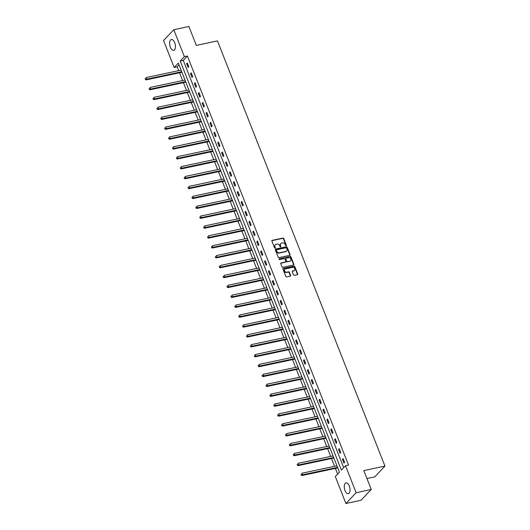 <?xml version="1.0" encoding="UTF-8"?>
<svg xmlns="http://www.w3.org/2000/svg" width="530" height="530" viewBox="0 0 530 530"><rect width="100%" height="100%" fill="white"/><g stroke="black" fill="none" stroke-linecap="round" stroke-linejoin="round"><path stroke-width="0.79" d="M286.114 245.708A0.49 0.404 43.4 0 0 286.359 245.185L283.755 238.573A0.696 0.576 43.4 0 0 282.914 238.076L272.241 240.348A0.696 0.576 43.4 0 0 271.89 241.097L274.494 247.709A0.49 0.404 43.4 0 0 275.328 247.53L274.99 246.675A2.233 1.835 43.4 0 1 275.269 244.741A2.233 1.835 43.4 0 1 276.103 244.277L276.991 244.091A2.233 1.835 43.4 0 1 279.674 245.681L280.012 246.536A0.49 0.404 43.4 0 0 280.84 246.357L280.502 245.503A2.233 1.835 43.4 0 1 280.781 243.568A2.233 1.835 43.4 0 1 281.615 243.104L282.51 242.919A2.233 1.835 43.4 0 1 285.193 244.509L285.531 245.363A0.49 0.404 43.4 0 0 286.114 245.708A0.49 0.404 43.4 0 0 286.081 245.476L283.477 238.864A0.696 0.576 43.4 0 0 282.636 238.368L271.963 240.64A0.696 0.576 43.4 0 0 271.87 240.666M275.077 248.053A0.49 0.404 43.4 0 0 275.05 247.821L274.99 246.675M280.595 246.881A0.49 0.404 43.4 0 0 280.569 246.649L280.502 245.503M345.003 490.548A5.538 2.729 78 0 1 346.01 482.856A5.538 2.729 78 0 1 349.316 485.99A5.538 2.729 78 0 1 348.309 493.682A5.538 2.729 78 0 1 345.003 490.548M170.375 47.223A5.538 2.729 78 0 1 171.375 39.531A5.538 2.729 78 0 1 174.688 42.665A5.538 2.729 78 0 1 173.681 50.357A5.538 2.729 78 0 1 170.375 47.223M293.507 274.845A0.696 0.576 43.4 0 0 294.349 275.342L297.343 274.699A0.696 0.576 43.4 0 0 297.688 273.95L294.799 266.61A0.696 0.576 43.4 0 0 293.958 266.113L283.285 268.385A0.696 0.576 43.4 0 0 282.934 269.134L285.829 276.474A0.696 0.576 43.4 0 0 286.664 276.971L290.288 276.203A0.696 0.576 43.4 0 0 290.632 275.454L289.393 272.314A0.696 0.576 43.4 0 0 288.558 271.817L286.763 272.195A1.862 1.537 43.4 0 1 285.451 268.869L292.481 267.372A1.862 1.537 43.4 0 1 293.792 270.704L292.62 270.949A0.696 0.576 43.4 0 0 292.269 271.698L293.507 274.845M173.767 29.713L188.879 26.5L196.319 45.394L217.466 40.896L384.952 466.089L363.805 470.587L371.252 489.481L356.14 492.695L345.918 503.5L335.305 476.556L339.452 472.17L178.305 63.083L174.165 67.469L163.545 40.518L173.767 29.713L184.387 56.657L180.24 61.043L341.386 470.13L345.527 465.744L356.14 492.695M345.527 465.744L348.548 465.101L187.408 56.014L184.387 56.657M289.718 255.347A0.696 0.576 43.4 0 0 290.069 254.599L287.174 247.252A0.696 0.576 43.4 0 0 286.332 246.755L275.66 249.027A0.696 0.576 43.4 0 0 275.308 249.776L278.204 257.123A0.696 0.576 43.4 0 0 279.045 257.62L289.718 255.347M290.983 256.931L293.878 264.278A0.696 0.576 43.4 0 1 293.527 265.026L282.854 267.292A0.696 0.576 43.4 0 1 282.013 266.802L280.781 263.655A0.696 0.576 43.4 0 1 281.125 262.906L285.458 261.986A0.696 0.576 43.4 0 0 285.802 261.237L284.981 259.15A0.696 0.576 43.4 0 0 284.146 258.66L279.635 259.614A0.49 0.404 43.4 0 1 279.29 258.746L290.148 256.434A0.696 0.576 43.4 0 1 290.983 256.931L290.712 257.222L293.6 264.569L293.878 264.278M366.945 478.55L374.73 476.894L384.952 466.089M187.408 56.014L183.261 60.4L343.698 467.685M186.613 63.686L188.11 67.489L188.799 66.76L187.302 62.951L186.613 63.686L187.514 63.494M190.508 73.577L192.006 77.38L192.695 76.651L191.198 72.842L190.508 73.577L191.41 73.385M194.404 83.468L195.901 87.271L196.59 86.542L195.093 82.733L194.404 83.468L195.305 83.276M198.299 93.359L199.797 97.162L200.486 96.433L198.989 92.624L198.299 93.359L199.201 93.167M202.195 103.251L203.692 107.053L204.381 106.325L202.884 102.515L202.195 103.251L203.096 103.058M206.09 113.142L207.588 116.945L208.283 116.216L206.779 112.406L206.09 113.142L206.992 112.95M209.986 123.033L211.483 126.836L212.179 126.107L210.682 122.297L209.986 123.033L210.894 122.841M213.881 132.924L215.385 136.727L216.074 135.998L214.577 132.189L213.881 132.924L214.789 132.732M217.777 142.815L219.281 146.618L219.97 145.889L218.473 142.08L217.777 142.815L218.685 142.623M221.679 152.706L223.176 156.509L223.865 155.78L222.368 151.971L221.679 152.706L222.58 152.514M225.575 162.597L227.072 166.4L227.761 165.671L226.264 161.862L225.575 162.597L226.476 162.405M229.47 172.489L230.967 176.291L231.656 175.562L230.159 171.753L229.47 172.489L230.371 172.296M233.366 182.38L234.863 186.182L235.552 185.454L234.055 181.644L233.366 182.38L234.267 182.188M237.261 192.271L238.758 196.073L239.447 195.345L237.95 191.535L237.261 192.271L238.162 192.079M241.157 202.162L242.654 205.965L243.349 205.236L241.846 201.427L241.157 202.162L242.058 201.97M245.052 212.053L246.549 215.856L247.245 215.127L245.741 211.318L245.052 212.053L245.953 211.861M248.948 221.944L250.452 225.747L251.14 225.018L249.643 221.209L248.948 221.944L249.855 221.752M252.843 231.835L254.347 235.638L255.036 234.909L253.539 231.1L252.843 231.835L253.751 231.643M256.745 241.726L258.243 245.529L258.931 244.8L257.434 240.991L256.745 241.726L257.646 241.534M260.641 251.618L262.138 255.42L262.827 254.691L261.33 250.882L260.641 251.618L261.542 251.425M264.536 261.509L266.034 265.311L266.723 264.583L265.225 260.773L264.536 261.509L265.437 261.316M268.432 271.4L269.929 275.202L270.618 274.474L269.121 270.664L268.432 271.4L269.333 271.208M272.327 281.291L273.825 285.094L274.514 284.365L273.016 280.555L272.327 281.291L273.228 281.099M276.223 291.182L277.72 294.985L278.416 294.256L276.912 290.447L276.223 291.182L277.124 290.99M280.118 301.073L281.615 304.876L282.311 304.147L280.807 300.338L280.118 301.073L281.019 300.881M284.014 310.964L285.518 314.767L286.207 314.038L284.709 310.229L284.014 310.964L284.921 310.772M287.909 320.855L289.413 324.658L290.102 323.929L288.605 320.12L287.909 320.855L288.817 320.663M291.811 330.746L293.309 334.549L293.998 333.82L292.5 330.011L291.811 330.746L292.712 330.554M295.707 340.638L297.204 344.44L297.893 343.712L296.396 339.902L295.707 340.638L296.608 340.445M299.602 350.529L301.1 354.332L301.789 353.603L300.291 349.793L299.602 350.529L300.503 350.337M303.498 360.42L304.995 364.223L305.684 363.494L304.187 359.684L303.498 360.42L304.399 360.228M307.393 370.311L308.891 374.114L309.58 373.385L308.082 369.576L307.393 370.311L308.294 370.119M311.289 380.202L312.786 384.005L313.482 383.276L311.978 379.467L311.289 380.202L312.19 380.01M315.184 390.093L316.682 393.896L317.377 393.167L315.873 389.358L315.184 390.093L316.085 389.901M319.08 399.984L320.577 403.787L321.273 403.058L319.775 399.249L319.08 399.984L319.988 399.792M322.975 409.875L324.479 413.678L325.168 412.95L323.671 409.14L322.975 409.875L323.883 409.683M326.871 419.767L328.375 423.569L329.064 422.841L327.566 419.031L326.871 419.767L327.779 419.575M330.773 429.658L332.27 433.46L332.959 432.732L331.462 428.922L330.773 429.658L331.674 429.466M334.668 439.549L336.166 443.352L336.855 442.623L335.357 438.813L334.668 439.549L335.57 439.357M338.564 449.44L340.061 453.243L340.75 452.514L339.253 448.705L338.564 449.44L339.465 449.248M342.459 459.331L343.957 463.134L344.646 462.405L343.149 458.596L342.459 459.331L343.36 459.139M179.014 64.885L177.186 66.826L178.69 70.656M179.531 72.776L182.585 80.547M183.426 82.667L186.487 90.438M187.322 92.558L190.383 100.329M191.217 102.449L194.278 110.22M195.113 112.34L198.174 120.111M199.008 122.231L202.069 130.002M202.904 132.122L205.965 139.893M206.799 142.013L209.86 149.785M210.695 151.905L213.756 159.676M214.597 161.796L217.651 169.567M218.493 171.687L221.547 179.458M222.388 181.578L225.449 189.349M226.284 191.469L229.344 199.24M230.179 201.36L233.24 209.131M234.075 211.251L237.135 219.023M237.97 221.143L241.031 228.914M241.865 231.034L244.926 238.805M245.761 240.925L248.822 248.696M249.663 250.816L252.717 258.587M253.559 260.707L256.613 268.478M257.454 270.598L260.515 278.369M261.35 280.489L264.41 288.26M265.245 290.38L268.306 298.151M269.141 300.272L272.201 308.043M273.036 310.163L276.097 317.934M276.932 320.054L279.992 327.825M280.827 329.945L283.888 337.716M284.723 339.836L287.783 347.607M288.625 349.727L291.679 357.498M292.52 359.618L295.581 367.389M296.416 369.509L299.476 377.281M300.311 379.4L303.372 387.172M304.207 389.292L307.267 397.063M308.102 399.183L311.163 406.954M311.998 409.074L315.058 416.845M315.893 418.965L318.954 426.736M319.789 428.856L322.849 436.627M323.691 438.747L326.745 446.518M327.586 448.638L330.647 456.409M331.482 458.529L334.543 466.301M335.377 468.421L337.617 474.111M371.252 489.481L361.029 500.287L345.918 503.5M177.186 66.826L174.165 67.469M183.261 60.4L180.24 61.043M280.655 243.72A2.233 1.835 43.4 0 0 280.509 243.86A2.233 1.835 43.4 0 0 280.231 245.794M275.136 244.893A2.233 1.835 43.4 0 0 274.99 245.032A2.233 1.835 43.4 0 0 274.712 246.967M289.811 255.321A0.696 0.576 43.4 0 0 289.791 254.89L286.896 247.543A0.696 0.576 43.4 0 0 286.061 247.053L275.381 249.319A0.696 0.576 43.4 0 0 275.289 249.352M286.611 248.113A0.49 0.404 43.4 0 0 286.028 247.768L276.653 249.762A0.49 0.404 43.4 0 0 276.408 250.286L276.766 251.187A2.233 1.835 43.4 0 0 279.449 252.777L285.856 251.412A2.233 1.835 43.4 0 0 286.69 250.955A2.233 1.835 43.4 0 0 286.969 249.02L286.611 248.113M276.375 250.054A0.49 0.404 43.4 0 0 276.137 250.577L276.408 250.286M286.544 251.088A2.233 1.835 43.4 0 1 286.412 251.246A2.233 1.835 43.4 0 1 285.577 251.704L279.171 253.068A2.233 1.835 43.4 0 1 276.488 251.478L276.137 250.577M293.62 264.993A0.696 0.576 43.4 0 0 293.6 264.569M285.544 261.959A0.696 0.576 43.4 0 1 285.18 262.277L280.847 263.198A0.696 0.576 43.4 0 0 280.761 263.224M279.29 258.746L290.148 256.434M289.95 261.032A1.862 1.537 43.4 0 0 288.638 257.699L286.16 258.229A0.696 0.576 43.4 0 0 285.816 258.978L286.631 261.058A0.696 0.576 43.4 0 0 287.472 261.555L289.671 261.323A1.862 1.537 43.4 0 0 290.5 260.78M285.796 258.547A0.696 0.576 43.4 0 0 285.537 259.269L285.816 258.978M289.671 261.323L287.194 261.846A0.696 0.576 43.4 0 1 286.359 261.356L285.537 259.269M290.712 257.222A0.696 0.576 43.4 0 0 289.87 256.725M294.335 270.452A1.862 1.537 43.4 0 1 293.514 270.996L292.341 271.241A0.696 0.576 43.4 0 0 292.249 271.274M284.623 269.406A1.862 1.537 43.4 0 0 286.485 272.486L286.763 272.195M290.374 276.176A0.696 0.576 43.4 0 0 290.354 275.746L289.115 272.606A0.696 0.576 43.4 0 0 288.28 272.109L286.485 272.486M297.436 274.673A0.696 0.576 43.4 0 0 297.416 274.248L294.521 266.901A0.696 0.576 43.4 0 0 293.68 266.404L283.007 268.677A0.696 0.576 43.4 0 0 282.914 268.703M181.088 70.145L146.128 77.579L146.75 79.162L146.061 79.897L181.83 72.285A0.709 0.583 -136.6 0 1 181.929 72.272M145.571 79.076L145.319 78.44L145.293 79.367L146.75 79.162L181.71 71.729M146.061 79.897L145.293 79.367M184.983 80.037L150.023 87.47L150.646 89.053L149.957 89.789L185.725 82.177A0.709 0.583 -136.6 0 1 185.825 82.163M149.467 88.967L149.215 88.331L149.188 89.259L150.646 89.053L185.606 81.62M149.957 89.789L149.188 89.259M188.879 89.928L153.919 97.361L154.541 98.944L153.852 99.68L189.621 92.068A0.709 0.583 -136.6 0 1 189.72 92.054M153.362 98.858L153.117 98.222L153.09 99.15L154.541 98.944L189.502 91.511M153.852 99.68L153.09 99.15M192.774 99.819L157.814 107.252L158.437 108.835L157.748 109.571L193.523 101.959A0.709 0.583 -136.6 0 1 193.616 101.945M157.258 108.749L157.012 108.113L156.986 109.041L158.437 108.835L193.397 101.402M157.748 109.571L156.986 109.041M196.67 109.71L161.71 117.143L162.339 118.727L161.643 119.462L197.418 111.85A0.709 0.583 -136.6 0 1 197.511 111.837M161.153 118.641L160.908 118.004L160.881 118.932L162.339 118.727L197.299 111.293M161.643 119.462L160.881 118.932M200.565 119.601L165.605 127.034L166.234 128.618L165.539 129.353L201.314 121.741A0.709 0.583 -136.6 0 1 201.407 121.728M165.055 128.532L164.803 127.896L164.777 128.823L166.234 128.618L201.195 121.184M165.539 129.353L164.777 128.823M204.461 129.492L169.507 136.925L170.13 138.509L169.441 139.244L205.209 131.632A0.709 0.583 -136.6 0 1 205.302 131.619M168.951 138.423L168.699 137.787L168.672 138.714L170.13 138.509L205.09 131.076M169.441 139.244L168.672 138.714M208.363 139.383L173.403 146.817L174.025 148.4L173.336 149.135L209.105 141.523A0.709 0.583 -136.6 0 1 209.198 141.51M172.846 148.314L172.594 147.678L172.568 148.605L174.025 148.4L208.986 140.967M173.336 149.135L172.568 148.605M212.258 149.274L177.298 156.708L177.921 158.291L177.232 159.026L213 151.414A0.709 0.583 -136.6 0 1 213.093 151.401M176.742 158.205L176.49 157.569L176.464 158.496L177.921 158.291L212.881 150.858M177.232 159.026L176.464 158.496M216.154 159.166L181.194 166.599L181.816 168.182L181.127 168.918L216.896 161.305A0.709 0.583 -136.6 0 1 216.989 161.292M180.637 168.096L180.385 167.46L180.359 168.388L181.816 168.182L216.777 160.749M181.127 168.918L180.359 168.388M220.049 169.057L185.089 176.49L185.712 178.073L185.023 178.809L220.791 171.197A0.709 0.583 -136.6 0 1 220.891 171.183M184.533 177.987L184.281 177.351L184.255 178.279L185.712 178.073L220.672 170.64M185.023 178.809L184.255 178.279M223.945 178.948L188.985 186.381L189.607 187.965L188.919 188.7L224.687 181.088A0.709 0.583 -136.6 0 1 224.786 181.075M188.428 187.878L188.177 187.242L188.15 188.17L189.607 187.965L224.568 180.531M188.919 188.7L188.15 188.17M227.84 188.839L192.88 196.272L193.503 197.856L192.814 198.591L228.589 190.979A0.709 0.583 -136.6 0 1 228.682 190.966M192.324 197.769L192.079 197.133L192.052 198.061L193.503 197.856L228.463 190.422M192.814 198.591L192.052 198.061M231.736 198.73L196.776 206.163L197.405 207.747L196.709 208.482L232.484 200.87A0.709 0.583 -136.6 0 1 232.577 200.857M196.219 207.661L195.974 207.025L195.948 207.952L197.405 207.747L232.359 200.314M196.709 208.482L195.948 207.952M235.631 208.621L200.671 216.054L201.301 217.638L200.605 218.373L236.38 210.761A0.709 0.583 -136.6 0 1 236.473 210.748M200.121 217.552L199.87 216.916L199.843 217.843L201.301 217.638L236.261 210.205M200.605 218.373L199.843 217.843M239.527 218.512L204.567 225.946L205.196 227.529L204.5 228.264L240.275 220.652A0.709 0.583 -136.6 0 1 240.368 220.639M204.017 227.443L203.765 226.807L203.739 227.734L205.196 227.529L240.156 220.096M204.5 228.264L203.739 227.734M243.429 228.403L208.469 235.837L209.092 237.42L208.403 238.156L244.171 230.543A0.709 0.583 -136.6 0 1 244.264 230.53M207.912 237.334L207.661 236.698L207.634 237.625L209.092 237.42L244.052 229.987M208.403 238.156L207.634 237.625M247.325 238.295L212.364 245.728L212.987 247.311L212.298 248.047L248.066 240.435A0.709 0.583 -136.6 0 1 248.159 240.421M211.808 247.225L211.556 246.589L211.53 247.517L212.987 247.311L247.947 239.878M212.298 248.047L211.53 247.517M251.22 248.186L216.26 255.619L216.883 257.202L216.194 257.938L251.962 250.326A0.709 0.583 -136.6 0 1 252.055 250.312M215.703 257.116L215.452 256.48L215.425 257.408L216.883 257.202L251.843 249.769M216.194 257.938L215.425 257.408M255.115 258.077L220.155 265.51L220.778 267.094L220.089 267.829L255.857 260.217A0.709 0.583 -136.6 0 1 255.957 260.203M219.599 267.007L219.347 266.371L219.321 267.299L220.778 267.094L255.738 259.66M220.089 267.829L219.321 267.299M259.011 267.968L224.051 275.401L224.674 276.985L223.985 277.72L259.753 270.108A0.709 0.583 -136.6 0 1 259.852 270.095M223.494 276.898L223.243 276.262L223.216 277.19L224.674 276.985L259.634 269.551M223.985 277.72L223.216 277.19M262.906 277.859L227.946 285.292L228.569 286.876L227.88 287.611L263.655 279.999A0.709 0.583 -136.6 0 1 263.748 279.986M227.39 286.79L227.145 286.154L227.118 287.081L228.569 286.876L263.529 279.442M227.88 287.611L227.118 287.081M266.802 287.75L231.842 295.183L232.471 296.767L231.776 297.502L267.551 289.89A0.709 0.583 -136.6 0 1 267.643 289.877M231.285 296.681L231.04 296.045L231.014 296.972L232.471 296.767L267.425 289.334M231.776 297.502L231.014 296.972M270.697 297.641L235.737 305.075L236.367 306.658L235.671 307.393L271.446 299.781A0.709 0.583 -136.6 0 1 271.539 299.768M235.181 306.572L234.936 305.936L234.909 306.863L236.367 306.658L271.327 299.225M235.671 307.393L234.909 306.863M274.593 307.532L239.633 314.966L240.262 316.549L239.567 317.284L275.342 309.672A0.709 0.583 -136.6 0 1 275.434 309.659M239.083 316.463L238.831 315.827L238.805 316.755L240.262 316.549L275.222 309.116M239.567 317.284L238.805 316.755M278.495 317.424L243.535 324.857L244.158 326.44L243.469 327.176L279.237 319.563A0.709 0.583 -136.6 0 1 279.33 319.55M242.978 326.354L242.727 325.718L242.7 326.646L244.158 326.44L279.118 319.007M243.469 327.176L242.7 326.646M282.391 327.315L247.43 334.748L248.053 336.331L247.364 337.067L283.133 329.455A0.709 0.583 -136.6 0 1 283.225 329.441M246.874 336.245L246.622 335.609L246.596 336.537L248.053 336.331L283.013 328.898M247.364 337.067L246.596 336.537M286.286 337.206L251.326 344.639L251.949 346.223L251.26 346.958L287.028 339.346A0.709 0.583 -136.6 0 1 287.121 339.333M250.769 346.136L250.518 345.5L250.491 346.428L251.949 346.223L286.909 338.789M251.26 346.958L250.491 346.428M290.182 347.097L255.221 354.53L255.844 356.114L255.155 356.849L290.924 349.237A0.709 0.583 -136.6 0 1 291.023 349.224M254.665 356.027L254.413 355.392L254.387 356.319L255.844 356.114L290.804 348.68M255.155 356.849L254.387 356.319M294.077 356.988L259.117 364.421L259.74 366.005L259.051 366.74L294.819 359.128A0.709 0.583 -136.6 0 1 294.918 359.115M258.56 365.919L258.309 365.283L258.282 366.21L259.74 366.005L294.7 358.572M259.051 366.74L258.282 366.21M297.973 366.879L263.012 374.312L263.635 375.896L262.946 376.631L298.721 369.019A0.709 0.583 -136.6 0 1 298.814 369.006M262.456 375.81L262.211 375.174L262.184 376.101L263.635 375.896L298.595 368.463M262.946 376.631L262.184 376.101M301.868 376.77L266.908 384.204L267.531 385.787L266.842 386.522L302.617 378.91A0.709 0.583 -136.6 0 1 302.709 378.897M266.351 385.701L266.106 385.065L266.08 385.992L267.531 385.787L302.491 378.354M266.842 386.522L266.08 385.992M305.764 386.661L270.803 394.095L271.433 395.678L270.737 396.413L306.512 388.801A0.709 0.583 -136.6 0 1 306.605 388.788M270.247 395.592L270.002 394.956L269.975 395.883L271.433 395.678L306.393 388.245M270.737 396.413L269.975 395.883M309.659 396.553L274.699 403.986L275.328 405.569L274.633 406.305L310.408 398.692A0.709 0.583 -136.6 0 1 310.5 398.679M274.149 405.483L273.897 404.847L273.871 405.775L275.328 405.569L310.288 398.136M274.633 406.305L273.871 405.775M313.561 406.444L278.601 413.877L279.224 415.46L278.535 416.196L314.303 408.584A0.709 0.583 -136.6 0 1 314.396 408.57M278.045 415.374L277.793 414.738L277.766 415.666L279.224 415.46L314.184 408.027M278.535 416.196L277.766 415.666M317.457 416.335L282.497 423.768L283.119 425.351L282.43 426.087L318.199 418.475A0.709 0.583 -136.6 0 1 318.291 418.462M281.94 425.265L281.688 424.629L281.662 425.557L283.119 425.351L318.079 417.918M282.43 426.087L281.662 425.557M321.352 426.226L286.392 433.659L287.015 435.243L286.326 435.978L322.094 428.366A0.709 0.583 -136.6 0 1 322.187 428.353M285.836 435.156L285.584 434.52L285.557 435.448L287.015 435.243L321.975 427.809M286.326 435.978L285.557 435.448M325.248 436.117L290.288 443.55L290.91 445.134L290.221 445.869L325.99 438.257A0.709 0.583 -136.6 0 1 326.089 438.244M289.731 445.048L289.479 444.412L289.453 445.339L290.91 445.134L325.87 437.7M290.221 445.869L289.453 445.339M329.143 446.008L294.183 453.442L294.806 455.025L294.117 455.76L329.885 448.148A0.709 0.583 -136.6 0 1 329.985 448.135M293.627 454.939L293.375 454.303L293.348 455.23L294.806 455.025L329.766 447.592M294.117 455.76L293.348 455.23M333.039 455.899L298.079 463.333L298.701 464.916L298.012 465.651L333.787 458.039A0.709 0.583 -136.6 0 1 333.88 458.026M297.522 464.83L297.277 464.194L297.25 465.121L298.701 464.916L333.661 457.483M298.012 465.651L297.25 465.121M336.934 465.791L301.974 473.224L302.597 474.807L301.908 475.542L337.683 467.93A0.709 0.583 -136.6 0 1 337.776 467.917M301.418 474.721L301.173 474.085L301.146 475.012L302.597 474.807L337.557 467.374M301.908 475.542L301.146 475.012"/></g></svg>
